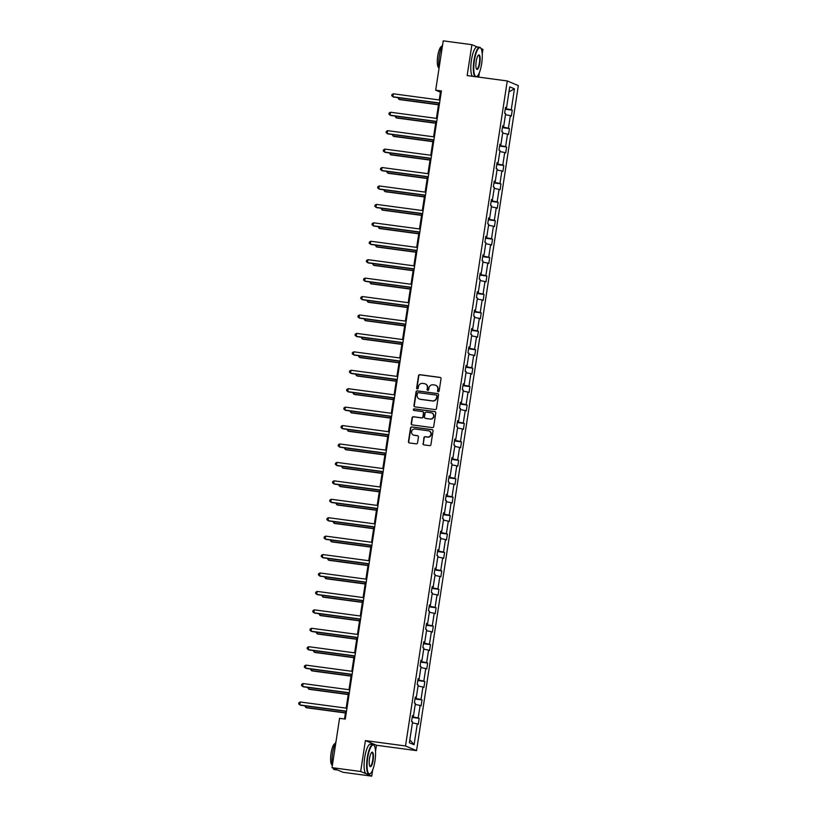 <?xml version="1.0" encoding="UTF-8"?>
<svg xmlns="http://www.w3.org/2000/svg" width="817" height="817" viewBox="0 0 817 817"><rect width="100%" height="100%" fill="white"/><g stroke="black" fill="none" stroke-linecap="round" stroke-linejoin="round"><path stroke-width="1.23" d="M438.229 391.741A0.827 0.797 -67.1 0 0 439.137 391.037L441.027 378.71A1.174 1.134 -67.1 0 0 440.077 377.403L419.826 374.686A1.174 1.134 -67.1 0 0 418.529 375.697L416.639 388.014A0.827 0.797 -67.1 0 0 417.303 388.933A0.827 0.797 -67.1 0 0 418.212 388.228L418.457 386.635A3.758 3.625 -67.1 0 1 422.624 383.408L424.319 383.633A3.758 3.625 -67.1 0 1 427.352 387.83L427.107 389.423A0.827 0.797 -67.1 0 0 427.771 390.342A0.827 0.797 -67.1 0 0 428.68 389.627L428.925 388.034A3.758 3.625 -67.1 0 1 433.092 384.807L434.777 385.032A3.758 3.625 -67.1 0 1 437.81 389.229L437.565 390.822A0.827 0.797 -67.1 0 0 438.229 391.741M423.002 443.57A1.174 1.134 -67.1 0 0 423.952 444.887L429.63 445.643A1.174 1.134 -67.1 0 0 430.937 444.632L433.03 430.957A1.174 1.134 -67.1 0 0 432.081 429.64L411.839 426.934A1.174 1.134 -67.1 0 0 410.532 427.934L408.439 441.619A1.174 1.134 -67.1 0 0 409.388 442.937L416.251 443.856A1.174 1.134 -67.1 0 0 417.548 442.845L418.447 436.983A1.174 1.134 -67.1 0 0 417.497 435.675L414.096 435.216A3.145 3.033 -67.1 0 1 411.645 431.325A3.145 3.033 -67.1 0 1 415.046 429.017L428.374 430.804A3.145 3.033 -67.1 0 1 430.825 434.705A3.145 3.033 -67.1 0 1 427.424 437.003L425.208 436.707A1.174 1.134 -67.1 0 0 423.9 437.718L423.308 443.702A1.174 1.134 -67.1 0 0 423.829 444.857M375.524 751.283L376.453 745.257L365.403 740.59L360.675 771.483L332.019 767.653L343.069 772.31L371.725 776.15L372.675 769.931M365.403 740.59L405.508 745.972L507.265 80.954L518.325 85.622L416.558 750.629L405.508 745.972M477.281 46.967L471.889 44.69L467.161 75.583L507.265 80.954M471.889 44.69L443.233 40.85L435.686 90.176L440.424 92.168L439.229 99.95M332.019 767.653L339.566 718.327L345.295 719.093L441.415 90.942L435.686 90.176M435.155 409.583A1.174 1.134 -67.1 0 0 436.452 408.571L438.545 394.887A1.174 1.134 -67.1 0 0 437.606 393.58L417.354 390.863A1.174 1.134 -67.1 0 0 416.047 391.874L413.953 405.559A1.174 1.134 -67.1 0 0 414.903 406.866L435.155 409.583M435.788 412.922L433.694 426.607A1.174 1.134 -67.1 0 1 432.397 427.618L412.146 424.901A1.174 1.134 -67.1 0 1 411.196 423.594L412.095 417.732A1.174 1.134 -67.1 0 1 413.402 416.721L421.613 417.824A1.174 1.134 -67.1 0 0 422.91 416.813L423.502 412.932A1.174 1.134 -67.1 0 0 422.563 411.625L414.005 410.471A0.827 0.797 -67.1 0 1 413.371 409.46A0.827 0.797 -67.1 0 1 414.26 408.857L434.838 411.615A1.174 1.134 -67.1 0 1 435.788 412.922M360.675 771.483L371.725 776.15M482.224 54.024L482.939 49.347L481.029 48.55M409.368 742.755L412.575 721.84L411.574 721.421L412.473 715.518L413.473 715.937L415.393 703.417L414.393 702.988L415.291 697.085L416.292 697.504L418.212 684.983L417.211 684.564L418.11 678.651L419.111 679.08L421.031 666.549L420.03 666.131L420.929 660.228L421.929 660.647L423.849 648.126L422.849 647.697L423.757 641.794L424.758 642.213L426.668 629.693L425.667 629.274L426.576 623.361L427.577 623.79L429.487 611.269L428.486 610.84L429.395 604.937L430.396 605.356L432.316 592.836L431.315 592.417L432.213 586.504L433.214 586.923L435.134 574.402L434.133 573.983L435.032 568.081L436.033 568.499L437.953 555.979L436.952 555.55L437.851 549.647L438.852 550.066L440.772 537.545L439.771 537.126L440.68 531.213L441.68 531.642L443.59 519.112L442.589 518.693L443.498 512.79L444.499 513.209L446.409 500.688L445.408 500.259L446.317 494.356L447.318 494.775L449.227 482.255L448.227 481.836L449.136 475.923L450.136 476.352L452.056 463.821L451.055 463.402L451.954 457.5L452.955 457.918L454.875 445.398L453.874 444.969L454.773 439.066L455.774 439.485L457.694 426.964L456.693 426.545L457.591 420.632L458.592 421.061L460.512 408.531L459.511 408.112L460.42 402.209L461.421 402.628L463.331 390.107L462.33 389.689L463.239 383.776L464.24 384.194L466.15 371.674L465.149 371.255L466.058 365.342L467.058 365.771L468.968 353.25L467.978 352.821L468.876 346.919L469.877 347.337L471.797 334.817L470.796 334.398L471.695 328.485L472.696 328.914L474.616 316.383L473.615 315.965L474.514 310.062L475.514 310.48L477.434 297.96L476.434 297.531L477.332 291.628L478.333 292.047L480.253 279.526L479.252 279.108L480.161 273.195L481.162 273.624L483.072 261.093L482.071 260.674L482.98 254.771L483.981 255.19L485.89 242.669L484.889 242.24L485.798 236.338L486.799 236.756L488.719 224.236L487.718 223.817L488.617 217.904L489.618 218.333L491.538 205.802L490.537 205.384L491.436 199.481L492.437 199.899L494.356 187.379L493.356 186.95L494.254 181.047L495.255 181.466L497.175 168.945L496.174 168.527L497.083 162.614L498.074 163.043L499.994 150.522L498.993 150.093L499.902 144.19L500.903 144.609L502.812 132.088L501.812 131.67L502.721 125.757L503.721 126.175L505.631 113.655L504.63 113.236L505.539 107.323L506.54 107.752L509.737 86.837L514.455 88.828L511.258 109.744L512.259 110.162L511.35 116.075L510.359 115.646L508.44 128.167L509.44 128.596L508.531 134.499L507.531 134.08L505.621 146.6L506.622 147.019L505.713 152.932L504.712 152.503L502.802 165.034L503.803 165.453L502.894 171.356L501.893 170.937L499.973 183.457L500.974 183.886L500.075 189.789L499.075 189.37L497.155 201.891L498.156 202.31L497.257 208.223L496.256 207.794L494.336 220.324L495.337 220.743L494.438 226.646L493.437 226.227L491.517 238.748L492.518 239.177L491.609 245.08L490.608 244.661L488.699 257.181L489.7 257.6L488.791 263.513L487.79 263.084L485.88 275.615L486.881 276.034L485.972 281.936L484.971 281.518L483.061 294.038L484.062 294.467L483.153 300.37L482.153 299.951L480.233 312.472L481.233 312.891L480.335 318.804L479.334 318.375L477.414 330.895L478.415 331.324L477.516 337.227L476.515 336.808L474.595 349.329L475.596 349.747L474.697 355.661L473.697 355.242L471.777 367.762L472.777 368.181L471.869 374.084L470.868 373.665L468.958 386.186L469.959 386.615L469.05 392.517L468.049 392.099L466.139 404.619L467.14 405.038L466.231 410.951L465.23 410.522L463.31 423.053L464.311 423.472L463.413 429.374L462.412 428.956L460.492 441.476L461.493 441.905L460.594 447.808L459.593 447.389L457.673 459.91L458.674 460.328L457.775 466.241L456.774 465.813L454.855 478.343L455.855 478.762L454.957 484.665L453.956 484.246L452.036 496.767L453.037 497.196L452.128 503.098L451.127 502.68L449.217 515.2L450.218 515.619L449.309 521.532L448.308 521.103L446.399 533.634L447.399 534.052L446.49 539.955L445.49 539.537L443.57 552.057L444.571 552.476L443.672 558.389L442.671 557.97L440.751 570.491L441.752 570.909L440.853 576.822L439.852 576.394L437.932 588.914L438.933 589.343L438.035 595.246L437.034 594.827L435.114 607.348L436.115 607.766L435.206 613.679L434.205 613.25L432.295 625.781L433.296 626.2L432.387 632.103L431.386 631.684L429.476 644.204L430.477 644.633L429.568 650.536L428.568 650.118L426.658 662.638L427.659 663.057L426.75 668.97L425.749 668.541L423.829 681.072L424.83 681.49L423.931 687.393L422.93 686.974L421.01 699.495L422.011 699.924L421.112 705.827L420.112 705.408L418.192 717.929L419.192 718.347L418.294 724.26L417.293 723.831L414.086 744.747L409.368 742.755M412.279 716.785L418.192 717.929M415.23 704.458L420.112 705.408M412.411 715.906L413.473 715.937M415.097 698.351L421.01 699.495M418.049 686.035L422.93 686.974M415.23 697.473L416.292 697.504M417.916 679.928L423.829 681.072M420.867 667.601L425.749 668.541M418.059 679.039L419.111 679.08M420.735 661.494L426.658 662.638M423.686 649.168L428.568 650.118M420.878 660.616L421.929 660.647M423.563 643.061L429.476 644.204M426.515 630.744L431.386 631.684M423.696 642.182L424.758 642.213M426.382 624.637L432.295 625.781M429.333 612.311L434.205 613.25M426.515 623.749L427.577 623.79M429.201 606.204L435.114 607.348M432.152 593.877L437.034 594.827M429.333 605.326L430.396 605.356M432.019 587.77L437.932 588.914M434.971 575.454L439.852 576.394M432.152 586.892L433.214 586.923M434.838 569.347L440.751 570.491M437.789 557.02L442.671 557.97M434.971 568.458L436.033 568.499M437.657 550.913L443.57 552.057M440.608 538.587L445.49 539.537M437.8 550.035L438.852 550.066M440.486 532.48L446.399 533.634M443.427 520.163L448.308 521.103M440.618 531.601L441.68 531.642M443.304 514.056L449.217 515.2M446.256 501.73L451.127 502.68M443.437 513.178L444.499 513.209M446.123 495.623L452.036 496.767M449.074 483.307L453.956 484.246M446.256 494.745L447.318 494.775M448.942 477.199L454.855 478.343M451.893 464.873L456.774 465.813M449.074 476.311L450.136 476.352M451.76 458.766L457.673 459.91M454.712 446.439L459.593 447.389M451.893 457.888L452.955 457.918M454.579 440.332L460.492 441.476M457.53 428.016L462.412 428.956M454.712 439.454L455.774 439.485M457.397 421.909L463.31 423.053M460.349 409.583L465.23 410.522M457.54 421.021L458.592 421.061M460.226 403.475L466.139 404.619M463.168 391.149L468.049 392.099M460.359 402.597L461.421 402.628M463.045 385.042L468.958 386.186M465.996 372.726L470.868 373.665M463.178 384.164L464.24 384.194M465.864 366.619L471.777 367.762M468.815 354.292L473.697 355.242M465.996 365.73L467.058 365.771M468.682 348.185L474.595 349.329M471.634 335.858L476.515 336.808M468.815 347.307L469.877 347.337M471.501 329.751L477.414 330.895M474.452 317.435L479.334 318.375M471.634 328.873L472.696 328.914M474.32 311.328L480.233 312.472M477.271 299.002L482.153 299.951M474.463 310.44L475.514 310.48M477.138 292.894L483.061 294.038M480.09 280.568L484.971 281.518M477.281 292.016L478.333 292.047M479.967 274.461L485.88 275.615M482.918 262.145L487.79 263.084M480.1 273.583L481.162 273.624M482.786 256.038L488.699 257.181M485.737 243.711L490.608 244.661M482.918 255.159L483.981 255.19M485.604 237.604L491.517 238.748M488.556 225.288L493.437 226.227M485.737 236.726L486.799 236.756M488.423 219.181L494.336 220.324M491.374 206.854L496.256 207.794M488.556 218.292L489.618 218.333M491.242 200.747L497.155 201.891M494.193 188.421L499.075 189.37M491.374 199.869L492.437 199.899M494.06 182.314L499.973 183.457M497.012 169.997L501.893 170.937M494.203 181.435L495.255 181.466M496.879 163.89L502.802 165.034M499.83 151.564L504.712 152.503M497.022 163.002L498.074 163.043M499.708 145.457L505.621 146.6M502.659 133.13L507.531 134.08M499.841 144.578L500.903 144.609M502.526 127.023L508.44 128.167M505.478 114.707L510.359 115.646M502.659 126.145L503.721 126.175M505.345 108.6L511.258 109.744M514.455 88.828L508.971 91.872M376.453 745.257L416.558 750.629M478.691 77.125L479.375 72.662M438.749 103.116L436.411 118.383M435.931 121.549L433.592 136.817M433.112 139.973L430.773 155.24M430.293 158.406L427.955 173.674M427.465 176.84L425.136 192.097M424.646 195.263L422.307 210.531M421.827 213.697L419.489 228.964M419.009 232.13L416.67 247.388M416.19 250.553L413.851 265.821M413.371 268.987L411.033 284.255M410.543 287.41L408.214 302.678M407.724 305.844L405.395 321.112M404.905 324.278L402.567 339.545M402.087 342.701L399.748 357.969M399.268 361.134L396.929 376.402M396.449 379.568L394.111 394.836M393.631 397.991L391.292 413.259M390.802 416.425L388.473 431.693M387.983 434.858L385.655 450.116M385.164 453.282L382.826 468.55M382.346 471.715L380.007 486.983M379.527 490.149L377.188 505.406M376.708 508.572L374.37 523.84M373.89 527.006L371.551 542.274M371.061 545.429L368.733 560.697M368.242 563.863L365.914 579.13M365.424 582.296L363.085 597.564M362.605 600.72L360.266 615.987M359.786 619.153L357.448 634.421M356.968 637.587L354.629 652.844M354.149 656.01L351.81 671.278M351.32 674.444L348.992 689.711M348.502 692.877L346.163 708.135M345.683 711.301L344.508 718.991M441.211 92.28L440.424 92.168M505.478 107.711L506.54 107.752M412.411 722.892L417.293 723.831M414.086 744.747L409.817 739.814M505.253 109.223L512.259 110.162M502.424 127.656L509.44 128.596M499.606 146.08L506.622 147.019M496.787 164.513L503.803 165.453M493.968 182.947L500.974 183.886M491.15 201.37L498.156 202.31M488.331 219.804L495.337 220.743M485.502 238.237L492.518 239.177M482.684 256.661L489.7 257.6M479.865 275.094L486.881 276.034M477.046 293.528L484.062 294.467M474.228 311.951L481.233 312.891M471.409 330.385L478.415 331.324M468.59 348.808L475.596 349.747M465.761 367.242L472.777 368.181M462.943 385.675L469.959 386.615M460.124 404.098L467.14 405.038M457.306 422.532L464.311 423.472M454.487 440.966L461.493 441.905M451.668 459.389L458.674 460.328M448.85 477.822L455.855 478.762M446.021 496.256L453.037 497.196M443.202 514.679L450.218 515.619M440.383 533.113L447.399 534.052M437.565 551.546L444.571 552.476M434.746 569.97L441.752 570.909M431.927 588.403L438.933 589.343M429.109 606.827L436.115 607.766M426.28 625.26L433.296 626.2M423.461 643.694L430.477 644.633M420.643 662.117L427.659 663.057M417.824 680.551L424.83 681.49M415.005 698.984L422.011 699.924M412.187 717.408L419.192 718.347M438.188 391.731A0.827 0.797 -67.1 0 1 437.861 390.945L438.106 389.352A3.758 3.625 -67.1 0 0 435.818 385.348M425.361 383.939A3.758 3.625 -67.1 0 1 427.648 387.952L427.403 389.546A0.827 0.797 -67.1 0 0 427.73 390.332M440.506 377.556A1.174 1.134 -67.1 0 0 440.373 377.525L420.132 374.819A1.174 1.134 -67.1 0 0 418.825 375.82L416.946 388.146A0.827 0.797 -67.1 0 0 417.262 388.933M438.024 393.733A1.174 1.134 -67.1 0 0 437.902 393.702L417.65 390.996A1.174 1.134 -67.1 0 0 416.353 391.997L414.26 405.681A1.174 1.134 -67.1 0 0 414.781 406.846M436.778 395.949A0.827 0.797 -67.1 0 0 436.115 395.04L418.345 392.65A0.827 0.797 -67.1 0 0 417.436 393.365L417.17 395.04A3.758 3.625 -67.1 0 0 420.204 399.237L432.356 400.861A3.758 3.625 -67.1 0 0 436.523 397.634L437.075 396.082A0.827 0.797 -67.1 0 0 436.452 395.173M419.458 399.053A3.758 3.625 -67.1 0 0 420.5 399.36L420.204 399.237M437.075 396.082L436.819 397.756A3.758 3.625 -67.1 0 1 432.653 400.994L420.5 399.36M422.981 411.768A1.174 1.134 -67.1 0 1 423.809 413.055L423.206 416.946A1.174 1.134 -67.1 0 1 421.909 417.947L413.698 416.854A1.174 1.134 -67.1 0 0 412.391 417.865L411.502 423.717A1.174 1.134 -67.1 0 0 412.023 424.881M435.267 411.758A1.174 1.134 -67.1 0 0 435.144 411.737L414.556 408.98A0.827 0.797 -67.1 0 0 413.974 410.471M430.13 418.968A3.145 3.033 -67.1 0 0 431.825 412.963A3.145 3.033 -67.1 0 0 431.08 412.759L426.382 412.136A1.174 1.134 -67.1 0 0 425.085 413.147L424.483 417.027A1.174 1.134 -67.1 0 0 425.432 418.335L430.426 419.09A3.145 3.033 -67.1 0 0 431.979 413.034M430.426 419.09L425.728 418.467M429.272 431.07A3.145 3.033 -67.1 0 1 427.73 437.136L425.504 436.84A1.174 1.134 -67.1 0 0 424.197 437.841L423.308 443.702M413.504 435.073A3.145 3.033 -67.1 0 0 414.393 435.349L414.096 435.216M417.926 435.829A1.174 1.134 -67.1 0 0 417.793 435.798L414.393 435.349M432.51 429.793A1.174 1.134 -67.1 0 0 432.377 429.773L412.136 427.056A1.174 1.134 -67.1 0 0 410.828 428.067L408.735 441.752A1.174 1.134 -67.1 0 0 409.266 442.906M399.074 97.805L398.849 99.276L399.595 99.592L438.494 104.801M397.818 97.631L398.849 99.276L438.525 104.586M439.577 103.013L392.875 96.753L393.324 93.802L440.026 100.062M439.536 103.218L393.62 97.07L391.741 95.763L391.925 94.588L393.324 93.802M481.662 63.706A14.614 3.83 97.6 0 0 480.917 48.366A14.614 3.83 97.6 0 0 474.371 60.632A14.614 3.83 97.6 0 0 477.179 76.247A14.614 3.83 97.6 0 0 481.662 63.706M475.024 76.635A14.972 3.922 -82.4 0 1 473.942 60.55A14.972 3.922 -82.4 0 1 479.661 47.284A14.972 3.922 -82.4 0 1 480.641 47.978A14.972 3.922 -82.4 0 1 480.774 48.183M479.845 62.94A7.312 1.91 -82.4 0 1 476.566 69.077A7.312 1.91 -82.4 0 1 476.199 61.398A7.312 1.91 -82.4 0 1 478.435 55.127A7.312 1.91 -82.4 0 1 479.845 62.94M476.434 68.853A6.944 1.818 97.6 0 0 476.75 69.016A6.944 1.818 97.6 0 0 479.405 62.858A6.944 1.818 97.6 0 0 478.599 55.239A6.944 1.818 97.6 0 0 478.251 55.311M439.025 68.393A14.972 3.922 -82.4 0 1 439.332 55.913A14.972 3.922 -82.4 0 1 442.651 44.7M438.933 67.811A10.784 2.819 -82.4 0 1 437.738 56.005A10.784 2.819 -82.4 0 1 441.803 46.446M472.502 76.298A14.972 3.922 -82.4 0 1 471.419 60.213A14.972 3.922 -82.4 0 1 477.138 46.947L479.661 47.284M476.995 76.389A14.972 3.922 -82.4 0 1 476.811 76.553A14.972 3.922 -82.4 0 1 476.413 76.818M374.962 760.974A14.614 3.83 97.6 0 0 374.217 745.625A14.614 3.83 97.6 0 0 367.681 757.9A14.614 3.83 97.6 0 0 370.479 773.515A14.614 3.83 97.6 0 0 374.962 760.974M370.305 773.648A14.972 3.922 -82.4 0 1 370.121 773.811A14.972 3.922 -82.4 0 1 368.988 774.23A14.972 3.922 -82.4 0 1 367.242 757.819A14.972 3.922 -82.4 0 1 372.971 744.542A14.972 3.922 -82.4 0 1 373.941 745.247A14.972 3.922 -82.4 0 1 374.084 745.451M373.144 760.208A7.312 1.91 -82.4 0 1 369.876 766.336A7.312 1.91 -82.4 0 1 369.498 758.666A7.312 1.91 -82.4 0 1 371.745 752.396A7.312 1.91 -82.4 0 1 373.144 760.208M369.744 766.111A6.944 1.818 97.6 0 0 370.06 766.275A6.944 1.818 97.6 0 0 372.705 760.116A6.944 1.818 97.6 0 0 371.898 752.498A6.944 1.818 97.6 0 0 371.551 752.569M332.325 765.652A14.972 3.922 -82.4 0 1 332.631 753.182A14.972 3.922 -82.4 0 1 335.95 741.969M332.243 765.08A10.784 2.819 -82.4 0 1 331.048 753.264A10.784 2.819 -82.4 0 1 335.103 743.705M368.988 774.23L366.465 773.893A14.972 3.922 -82.4 0 1 364.719 757.471A14.972 3.922 -82.4 0 1 370.448 744.205L372.971 744.542M337.533 769.971A14.972 3.922 -82.4 0 1 337.247 769.982A14.972 3.922 -82.4 0 1 336.461 769.522M337.247 769.982L334.378 769.594A14.972 3.922 -82.4 0 1 332.948 768.041M396.255 116.228L396.031 117.709L396.776 118.026L435.675 123.234M394.999 116.065L396.031 117.709L435.706 123.02M393.437 134.662L393.212 136.133L393.957 136.449L432.847 141.658M392.18 134.488L393.212 136.133L432.887 141.453M436.748 121.437L390.056 115.187L390.506 112.235L437.207 118.485M436.717 121.651L390.802 115.503L388.923 114.196L389.106 113.012L390.506 112.235M433.929 139.87L387.238 133.62L387.687 130.659L434.389 136.919M433.898 140.085L387.983 133.927L386.104 132.62L386.288 131.445L387.687 130.659M390.618 153.096L390.393 154.566L391.139 154.883L430.028 160.091M389.362 152.922L390.393 154.566L430.059 159.877M431.11 158.304L384.419 152.044L384.868 149.092L431.56 155.353M431.08 158.508L385.164 152.36L383.285 151.053L383.469 149.868L384.868 149.092M387.799 171.519L387.564 173L388.32 173.306L427.209 178.525M386.543 171.356L387.564 173L427.24 178.31M428.292 176.727L381.59 170.477L382.05 167.526L428.741 173.776M428.261 176.942L382.346 170.794L380.467 169.487L380.651 168.302L382.05 167.526M384.97 189.952L384.746 191.423L385.491 191.74L424.391 196.948M383.714 189.779L384.746 191.423L424.421 196.744M425.473 195.161L378.771 188.901L379.231 185.949L425.923 192.209M425.443 195.375L379.517 189.217L377.648 187.91L377.822 186.736L379.231 185.949M382.152 208.376L381.927 209.857L382.673 210.173L421.572 215.382M380.896 208.212L381.927 209.857L421.603 215.167M422.655 213.594L375.953 207.334L376.402 204.383L423.104 210.633M422.624 213.799L376.698 207.651L374.829 206.344L375.003 205.159L376.402 204.383M379.333 226.809L379.108 228.29L379.854 228.597L418.753 233.815M378.077 226.646L379.108 228.29L418.784 233.601M419.836 232.018L373.134 225.768L373.583 222.816L420.285 229.066M419.795 232.232L373.88 226.084L372.001 224.777L372.184 223.592L373.583 222.816M376.514 245.243L376.29 246.714L377.035 247.03L415.935 252.239M375.258 245.069L376.29 246.714L415.965 252.034M417.007 250.451L370.315 244.191L370.765 241.24L417.467 247.5M416.976 250.666L371.061 244.508L369.182 243.2L369.366 242.026L370.765 241.24M373.696 263.666L373.471 265.147L374.217 265.464L413.106 270.672M372.44 263.503L373.471 265.147L413.147 270.458M414.188 268.885L367.497 262.625L367.946 259.673L414.648 265.923M414.158 269.089L368.242 262.941L366.363 261.634L366.547 260.449L367.946 259.673M370.877 282.1L370.652 283.57L371.398 283.887L410.287 289.106M369.621 281.936L370.652 283.57L410.318 288.891M411.37 287.308L364.678 281.058L365.128 278.097L411.819 284.357M411.339 287.523L365.424 281.375L363.545 280.068L363.728 278.883L365.128 278.097M368.048 300.533L367.824 302.004L368.569 302.321L407.469 307.529M366.792 300.36L367.824 302.004L407.499 307.325M408.551 305.742L361.849 299.482L362.309 296.53L409 302.79M408.52 305.956L362.605 299.798L360.726 298.491L360.9 297.317L362.309 296.53M365.23 318.957L365.005 320.438L365.75 320.754L404.65 325.963M363.974 318.793L365.005 320.438L404.681 325.748M405.732 324.175L359.031 317.915L359.49 314.964L406.182 321.214M405.702 324.38L359.776 318.232L357.907 316.925L358.081 315.74L359.49 314.964M362.411 337.39L362.186 338.861L362.932 339.178L401.831 344.386M361.155 337.217L362.186 338.861L401.862 344.182M402.914 342.599L356.212 336.349L356.661 333.387L403.363 339.647M402.883 342.813L356.958 336.655L355.078 335.358L355.262 334.173L356.661 333.387M359.592 355.824L359.368 357.295L360.113 357.611L399.013 362.819M358.336 355.65L359.368 357.295L399.043 362.605M400.095 361.032L353.393 354.772L353.843 351.821L400.544 358.081M400.054 361.237L354.139 355.089L352.26 353.781L352.444 352.597L353.843 351.821M356.774 374.247L356.549 375.728L357.295 376.034L396.184 381.253M355.518 374.084L356.549 375.728L396.225 381.039M397.266 379.456L350.575 373.206L351.024 370.254L397.726 376.504M397.236 379.67L351.32 373.522L349.441 372.215L349.625 371.03L351.024 370.254M353.955 392.681L353.73 394.151L354.476 394.468L393.365 399.676M352.699 392.507L353.73 394.151L393.406 399.472M394.448 397.889L347.756 391.639L348.205 388.678L394.907 394.938M394.417 398.104L348.502 391.946L346.622 390.638L346.806 389.464L348.205 388.678M351.136 411.114L350.901 412.585L351.657 412.902L390.546 418.11M349.88 410.941L350.901 412.585L390.577 417.895M391.629 416.323L344.937 410.063L345.387 407.111L392.078 413.371M391.598 416.527L345.683 410.379L343.804 409.072L343.988 407.887L345.387 407.111M348.308 429.538L348.083 431.019L348.828 431.325L387.728 436.544M347.051 429.374L348.083 431.019L387.758 436.329M388.81 434.746L342.109 428.496L342.568 425.545L389.26 431.795M388.78 434.961L342.864 428.813L340.985 427.505L341.159 426.321L342.568 425.545M345.489 447.971L345.264 449.442L346.01 449.758L384.909 454.967M344.233 447.798L345.264 449.442L384.94 454.763M385.992 453.18L339.29 446.919L339.739 443.968L386.441 450.228M385.961 453.394L340.035 447.236L338.167 445.929L338.34 444.754L339.739 443.968M342.67 466.395L342.446 467.875L343.191 468.192L382.09 473.4M341.414 466.231L342.446 467.875L382.121 473.186M383.173 471.613L336.471 465.353L336.921 462.402L383.622 468.652M383.132 471.817L337.217 465.67L335.338 464.362L335.521 463.178L336.921 462.402M339.852 484.828L339.627 486.299L340.372 486.615L379.272 491.834M338.595 484.665L339.627 486.299L379.302 491.62M380.354 490.037L333.653 483.787L334.102 480.835L380.804 487.085M380.313 490.251L334.398 484.103L332.519 482.796L332.703 481.611L334.102 480.835M337.033 503.262L336.808 504.732L337.554 505.049L376.443 510.257M335.777 503.088L336.808 504.732L376.484 510.053M377.525 508.47L330.834 502.21L331.283 499.258L377.985 505.519M377.495 508.685L331.579 502.526L329.7 501.219L329.884 500.045L331.283 499.258M334.214 521.685L333.99 523.166L334.735 523.483L373.624 528.691M332.958 521.522L333.99 523.166L373.655 528.476M374.707 526.904L328.015 520.643L328.465 517.692L375.156 523.942M374.676 527.108L328.761 520.96L326.882 519.653L327.066 518.468L328.465 517.692M331.396 540.119L331.161 541.589L331.916 541.906L370.806 547.114M330.139 539.955L331.161 541.589L370.836 546.91M371.888 545.327L325.186 539.077L325.646 536.115L372.338 542.376M371.858 545.542L325.942 539.383L324.063 538.086L324.247 536.902L325.646 536.115M328.567 558.552L328.342 560.023L329.088 560.339L367.987 565.548M327.311 558.379L328.342 560.023L368.018 565.344M369.07 563.761L322.368 557.5L322.827 554.549L369.519 560.809M369.039 563.965L323.113 557.817L321.244 556.51L321.418 555.335L322.827 554.549M325.748 576.976L325.523 578.456L326.269 578.773L365.168 583.981M324.492 576.812L325.523 578.456L365.199 583.767M366.251 582.194L319.549 575.934L319.998 572.983L366.7 579.233M366.22 582.398L320.295 576.251L318.426 574.943L318.599 573.759L319.998 572.983M322.929 595.409L322.705 596.88L323.45 597.196L362.35 602.405M321.673 595.236L322.705 596.88L362.38 602.2M363.432 600.618L316.73 594.367L317.18 591.406L363.882 597.666M363.391 600.832L317.476 594.674L315.597 593.377L315.781 592.192L317.18 591.406M320.111 613.843L319.886 615.313L320.632 615.63L359.531 620.838M318.855 613.669L319.886 615.313L359.562 620.624M360.603 619.051L313.912 612.791L314.361 609.839L361.063 616.1M360.573 619.255L314.657 613.107L312.778 611.8L312.962 610.616L314.361 609.839M317.292 632.266L317.067 633.747L317.813 634.053L356.702 639.272M316.036 632.103L317.067 633.747L356.743 639.057M357.785 637.474L311.093 631.224L311.543 628.273L358.244 634.523M357.754 637.689L311.839 631.541L309.96 630.234L310.143 629.049L311.543 628.273M314.474 650.7L314.249 652.17L314.994 652.487L353.884 657.695M313.217 650.526L314.249 652.17L353.914 657.491M354.966 655.908L308.275 649.648L308.724 646.696L355.415 652.957M354.935 656.122L309.02 649.964L307.141 648.657L307.325 647.483L308.724 646.696M311.645 669.123L311.42 670.604L312.176 670.92L351.065 676.129M310.389 668.96L311.42 670.604L351.096 675.914M352.147 674.342L305.446 668.081L305.905 665.13L352.597 671.39M352.117 674.546L306.201 668.398L304.322 667.091L304.496 665.906L305.905 665.13M308.826 687.557L308.601 689.037L309.347 689.344L348.246 694.562M307.57 687.393L308.601 689.037L348.277 694.348M349.329 692.765L302.627 686.515L303.087 683.563L349.778 689.814M349.298 692.979L303.373 686.831L301.504 685.524L301.677 684.34L303.087 683.563M306.007 705.99L305.783 707.461L306.528 707.777L345.428 712.986M304.751 705.817L305.783 707.461L345.458 712.781M346.51 711.198L299.808 704.938L300.258 701.987L346.959 708.247M346.479 711.413L300.554 705.255L298.675 703.948L298.859 702.773L300.258 701.987"/></g></svg>
